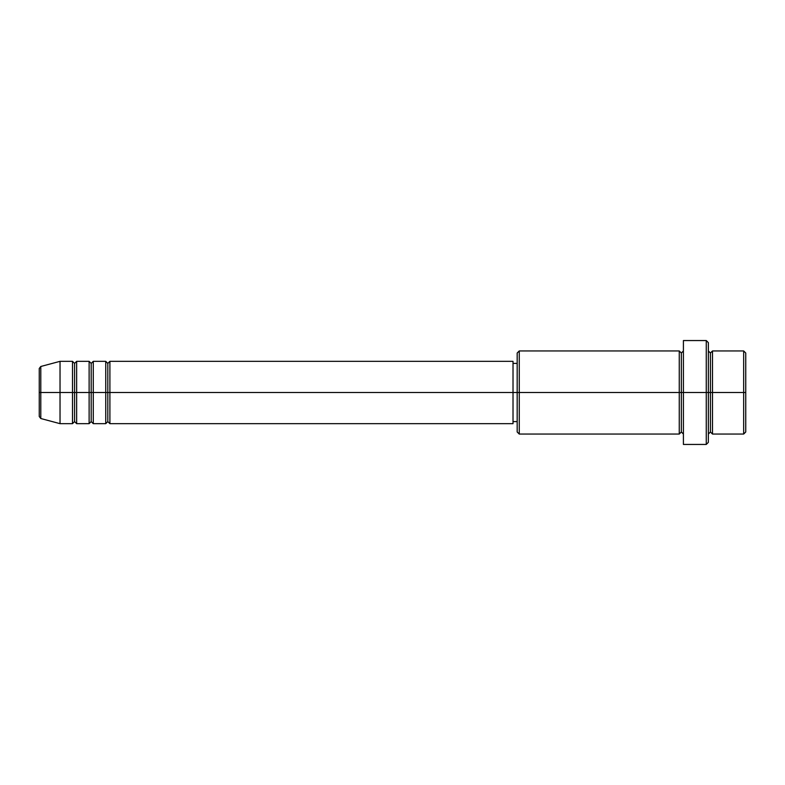 <?xml version="1.0" encoding="UTF-8"?>
<svg xmlns="http://www.w3.org/2000/svg" width="785" height="785" viewBox="0 0 785 785"><rect width="100%" height="100%" fill="white"/><g stroke="black" fill="none" stroke-linecap="round" stroke-linejoin="round"><path stroke-width="1.18" d="M39.25 392.5L39.25 416.511L39.25 392.5L40.791 392.5L39.25 392.5L39.25 368.489L39.25 392.5M708.345 350.944L710.425 353.014L712.505 350.944L712.505 392.5L743.67 392.5L743.67 434.056L743.67 392.5L745.75 392.5L745.75 353.014L745.75 431.986L745.75 392.5L712.505 392.5L712.505 350.944L712.505 392.5L708.345 392.5L708.345 442.367L708.345 392.5L681.331 392.5L681.331 353.014L681.331 392.5L519.258 392.5L519.258 434.056L519.258 392.5L513.017 392.5L513.017 423.664L513.017 392.5L109.9 392.5L109.9 361.335L109.9 392.5L93.278 392.5L93.278 361.335L93.278 392.5L76.655 392.5L76.655 361.335L76.655 392.5L74.575 392.5L74.575 421.594L72.495 423.664L60.033 423.664L60.033 392.5L60.033 423.664L40.791 418.513L40.791 392.5L40.791 418.513L39.25 416.511M109.9 423.664L107.82 421.594L105.74 423.664L105.74 361.335L105.74 392.5L107.82 392.5L107.82 363.406L107.82 421.594L107.82 392.5L109.9 392.5L109.9 423.664L513.017 423.664M93.278 423.664L91.197 421.594L89.117 423.664L89.117 361.335L89.117 392.5L91.197 392.5L91.197 363.406L91.197 421.594L91.197 392.5L93.278 392.5L93.278 423.664L105.74 423.664M72.495 423.664L72.495 392.5L74.575 392.5L74.575 363.406L74.575 392.5L72.495 392.5L72.495 361.335L72.495 392.5L40.791 392.5L72.495 392.5L72.495 361.335L60.033 361.335L60.033 392.5L60.033 361.335L40.791 366.487L40.791 392.5L40.791 366.487L39.25 368.489M72.495 361.335L74.575 363.406L76.655 361.335L76.655 392.5L89.117 392.5L89.117 361.335L91.197 363.406L93.278 361.335L93.278 392.5L105.74 392.5L105.74 361.335L107.82 363.406L109.9 361.335L109.9 392.5L513.017 392.5L513.017 361.335L513.017 392.5L517.178 392.5L517.178 431.986L517.178 353.014L517.178 392.5L679.26 392.5L679.26 350.944L679.26 392.5L679.26 350.944L519.258 350.944L519.258 392.5L519.258 350.944L517.178 353.014M683.411 434.056L681.331 431.986L679.26 434.056L679.26 392.5L681.331 392.5L681.331 431.986L681.331 353.014L681.331 392.5L683.411 392.5L683.411 444.447L683.411 340.553L683.411 392.5L706.264 392.5L706.264 444.447L706.264 340.553L706.264 392.5L710.425 392.5L710.425 353.014L710.425 431.986L710.425 392.5L710.425 431.986L710.425 392.5L712.505 392.5L712.505 434.056L743.67 434.056L745.75 431.986M76.655 423.664L74.575 421.594L74.575 392.5L76.655 392.5L76.655 423.664L76.655 392.5L76.655 423.664L89.117 423.664M743.67 392.5L743.67 350.944L743.67 392.5M708.345 342.633L708.345 392.5L708.345 342.633L706.264 340.553L683.411 340.553M679.26 392.5L679.26 434.056L679.26 392.5M712.505 392.5L712.505 434.056L712.505 392.5M72.495 392.5L72.495 423.664L72.495 392.5M89.117 392.5L89.117 423.664L89.117 392.5M93.278 392.5L93.278 423.664L93.278 392.5M105.74 392.5L105.74 423.664L105.74 392.5M109.9 392.5L109.9 423.664L109.9 392.5M679.26 434.056L519.258 434.056L517.178 431.986M683.411 444.447L706.264 444.447L708.345 442.367M683.411 350.944L681.331 353.014L679.26 350.944M517.178 421.594L513.017 421.594M89.117 361.335L76.655 361.335M745.75 353.014L743.67 350.944L712.505 350.944M517.178 363.406L513.017 363.406M513.017 361.335L109.9 361.335M105.74 361.335L93.278 361.335M712.505 434.056L710.425 431.986L708.345 434.056"/></g></svg>
